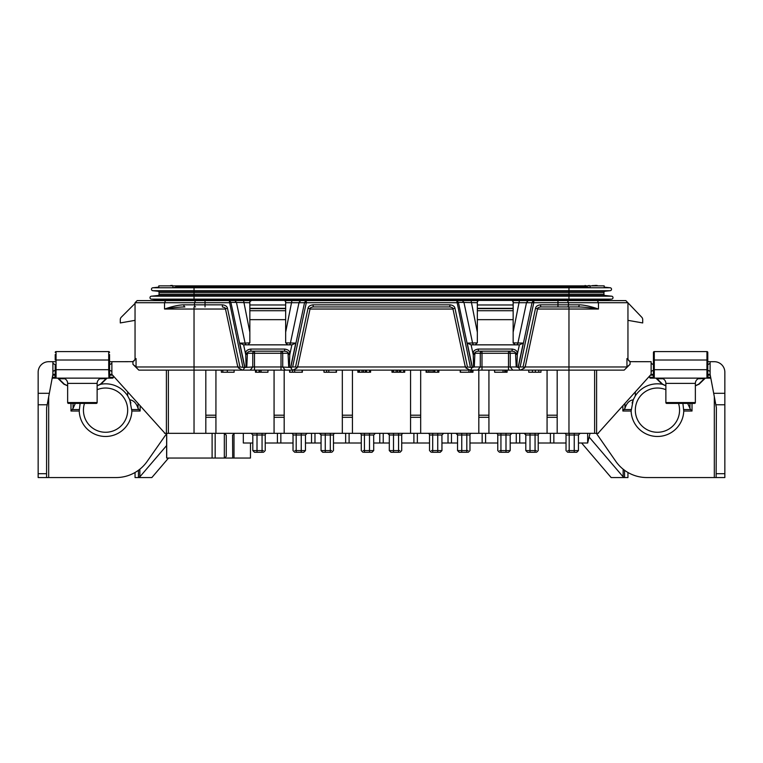 <?xml version="1.0" encoding="UTF-8"?>
<svg xmlns="http://www.w3.org/2000/svg" width="763" height="763" viewBox="0 0 763 763"><rect width="100%" height="100%" fill="white"/><g stroke="black" fill="none" stroke-linecap="round" stroke-linejoin="round"><path stroke-width="1.14" d="M624.554 470.275L624.554 477.552L627.949 477.552L627.949 472.488M678.507 403.408A22.117 22.117 0 0 1 657.448 432.268A22.117 22.117 0 0 1 635.321 410.151A22.117 22.117 0 0 1 665.87 389.702M707.787 361.7L714.321 361.7A10.529 10.529 0 0 1 724.85 372.23L724.85 477.552L646.89 477.552A37.912 37.912 0 0 1 615.827 461.386L596.361 433.317M581.616 443.007L611.144 477.552L624.554 477.552L623.142 476.846L589.122 437.056M598.459 432.831L598.459 433.317L164.541 433.317L164.541 432.831M250.483 443.007L250.455 458.048L166.639 458.048L166.639 433.317M80.105 403.408L79.238 411.019A26.333 26.333 0 0 0 105.552 436.474A26.333 26.333 0 0 0 131.875 411.019L129.777 399.831C133.668 400.356 136.424 403.207 138.055 408.396L138.055 403.417M166.639 433.584L147.173 461.386A37.912 37.912 0 0 1 116.11 477.552L46.572 477.552L46.61 407.709L47.192 404.781L38.15 404.781L38.15 477.552L46.858 477.552M55.213 374.337L52.895 374.337L55.213 374.337L52.895 374.337L47.192 404.781M55.213 370.751L55.213 370.227L52.895 371.39M52.895 363.293L55.213 364.733L55.213 377.284L55.213 375.177L52.733 375.177M55.213 364.733L55.213 369.702L108.718 369.702L108.918 378.133A0.839 0.744 -90 0 0 109.662 377.284L109.557 377.284A0.839 0.839 0 0 1 108.718 378.133L52.265 378.133A0.839 0.839 0 0 1 52.189 378.124M55.213 354.537L55.213 360.012L55.213 354.537M52.895 374.337L52.895 361.7L55.213 361.7M52.895 361.7L48.679 361.7A10.529 10.529 0 0 0 38.15 372.23L38.15 404.781M127.679 361.7L109.557 361.7L132.934 361.662L136.043 358.543L135.051 358.543A3.157 3.157 0 0 1 131.885 361.7L133.153 361.433L131.885 361.7A3.157 3.157 0 0 0 135.051 358.543L135.041 302.72L135.051 303.426L121.288 317.189A3.367 3.367 0 0 0 120.296 319.573L120.296 322.94L135.051 320.346L135.051 358.543M166.639 445.525L139.858 476.846L138.446 477.552L151.856 477.552L168.528 458.048M135.051 472.488L135.051 477.552L138.446 477.552L138.446 470.275M84.493 403.408A22.117 22.117 0 0 0 105.552 432.268A22.117 22.117 0 0 0 127.679 410.151A22.117 22.117 0 0 0 97.13 389.702M100.783 384.256A26.333 26.333 0 0 1 127.679 395.863L129.777 399.831M129.214 398.591L130.893 402.969L129.214 398.591M131.875 411.019L140.134 411.019L138.055 408.396M73.057 403.408L73.057 408.396L70.978 411.019L79.238 411.019M58.122 378.562L58.77 378.753A0.839 0.677 140.1 0 1 58.122 378.562L63.873 384.161L67.64 385.83M97.13 385.687L100.373 384.237L106 378.753A0.839 0.677 39.9 0 0 106.648 378.562L99.915 378.753M113.353 375.978L113.353 377.284A0.839 0.839 0 0 1 112.504 378.133L108.918 378.133M109.557 354.537L109.557 377.284A0.839 0.839 0 0 1 108.718 378.133M109.557 377.284L109.557 370.751M109.557 370.227L111.875 371.39M164.98 433.317L111.875 374.337L109.548 374.337L111.875 374.337L111.875 361.7M109.557 364.733L111.875 363.293M55.213 352.43A0.839 0.839 0 0 1 56.052 351.59L108.718 351.59A0.839 0.839 0 0 1 109.557 352.43A0.839 0.839 0 0 0 108.718 351.59L108.718 369.702L109.557 369.702M56.052 351.59L56.052 378.133A0.839 0.839 0 0 1 55.213 377.284L55.108 377.284A0.839 0.744 90 0 0 55.852 378.133M111.875 374.337L109.557 374.337L111.942 374.414M73.057 408.396L75.346 403.408M598.02 433.317L651.125 374.337L651.125 361.7L630.066 361.662L630.066 364.304L624.182 370.122L138.818 370.122L132.934 364.304L132.934 361.662M630.066 364.304L626.957 366.965L525.182 366.965M513.156 342.854L523.256 343.102L518.077 367.432L520.128 366.965L533.785 302.72L627.949 302.72L627.949 358.543A3.157 3.157 0 0 0 631.115 361.7L629.818 361.462M630.066 361.662L626.957 358.543L626.957 366.965M628.025 359.211L627.949 358.543L626.957 358.543M628.226 359.821L628.531 360.355L628.226 359.821M635.321 361.7L651.125 361.7M631.115 361.7L629.847 361.433M537.514 309.034L598.459 309.034L598.459 302.72L597.41 300.612L625.851 300.612L641.712 317.189A3.367 3.367 0 0 1 642.704 319.573L642.704 322.94L627.949 320.346L627.949 358.543M662.217 384.256A26.333 26.333 0 0 0 635.321 395.863L633.223 399.831L631.125 411.019A26.333 26.333 0 0 0 657.448 436.474A26.333 26.333 0 0 0 683.762 411.019L682.895 403.408M653.443 374.337L651.058 374.414M710.105 361.7L710.105 374.337L716.39 407.7L716.142 477.552M710.105 374.337L707.787 374.337L710.105 374.337M710.735 378.133L706.948 378.133L710.735 378.133A0.839 0.839 0 0 0 710.811 378.124M707.787 354.537L707.787 352.43A0.839 0.839 0 0 0 706.948 351.59L654.282 351.59L654.282 378.133L650.496 378.133A0.839 0.839 0 0 1 649.647 377.284L649.647 375.978M654.282 351.59A0.839 0.839 0 0 0 653.443 352.43L653.443 377.284A0.839 0.839 0 0 0 654.282 378.133L706.948 378.133A0.839 0.839 0 0 0 707.787 377.284A0.839 0.839 0 0 1 706.948 378.133L706.948 369.702L707.787 369.702L707.787 377.284L707.787 370.751M653.443 352.43L653.443 360.012L706.948 360.012L706.948 351.59A0.839 0.839 0 0 1 707.787 352.43L707.787 369.702M707.787 364.733L710.105 363.293M653.443 370.751L653.443 370.227L651.125 371.39M654.282 378.133A0.839 0.839 0 0 1 653.443 377.284L653.443 375.177L650.362 375.177M656.352 378.562L657 378.753A0.839 0.677 140.1 0 1 656.352 378.562L662.103 384.161L665.87 385.83M695.36 385.687L698.603 384.237L704.23 378.753A0.839 0.677 39.9 0 0 704.878 378.562L698.145 378.753M653.443 364.733L651.125 363.293M710.105 371.39L707.787 370.227M633.786 398.591L632.107 402.969L633.786 398.591M683.762 411.019L692.022 411.019L690.534 409.531L687.654 403.408M633.223 399.831C629.332 400.356 626.576 403.207 624.945 408.396L622.866 411.019L631.125 411.019M597.41 300.612L512.307 300.612M579.155 304.828A2.108 1.049 -90 0 1 578.106 306.936C583.647 307.022 590.438 307.727 598.459 309.034C590.39 306.306 583.962 304.904 579.155 304.828L540.614 304.828C537.619 305.171 535.922 306.335 535.512 308.319L523.046 366.965L520.128 366.965M578.106 306.936L540.614 306.936L540.614 304.828M557.972 300.612L557.972 306.936L568.969 306.936L568.969 433.317M524.954 366.307L524.648 367.928L520.366 370.122M518.602 367.48L519.956 370.122M524.648 367.928L523.046 366.965M477.342 302.72L458.401 302.358L472.23 367.432L473.594 367.146L473.194 353.269C473.213 350.961 474.939 349.549 478.372 349.063L512.126 349.063C515.559 349.549 517.285 350.961 517.304 353.269L517.304 354.48L515.588 354.48L516.217 366.965L510.218 366.965L512.784 370.122M516.217 366.965L518.077 367.432M508.501 370.122L508.501 366.965L481.997 366.965L481.997 353.269L508.501 353.269L508.501 366.965L510.218 366.965L510.218 353.269L508.501 353.269L508.501 351.171A2.108 1.717 -90 0 1 510.218 353.269L515.588 353.269L515.588 354.48M481.997 370.122L481.997 366.965L474.281 366.965L474.901 353.269C474.824 352.172 475.978 351.476 478.372 351.171L512.126 351.171C514.52 351.476 515.674 352.172 515.588 353.269L517.304 353.269M472.23 367.432L470.542 370.122M473.594 367.146L474.281 366.965M465.544 366.307L465.85 367.928L470.132 370.122M465.85 367.928L467.452 366.965L454.986 308.319C454.586 306.344 452.888 305.181 449.874 304.828L313.126 304.828C310.131 305.171 308.424 306.335 308.014 308.319L295.548 366.965L292.63 366.965L306.287 302.72L285.658 302.72M471.896 367.48L467.452 366.965M465.306 366.965L297.694 366.965M297.456 366.307L297.15 367.928L292.868 370.122M285.658 342.854L295.758 343.102L290.589 367.432L292.458 370.122M291.104 367.48L292.63 366.965M297.15 367.928L295.548 366.965M281.003 370.122L281.003 366.965L254.499 366.965L254.499 353.269L281.003 353.269L281.003 366.965L290.589 367.432M254.499 370.122L254.499 366.965L252.782 366.965L250.216 370.122M249.844 302.72L230.903 302.358L244.742 367.432L243.044 370.122M244.742 367.432L252.782 366.965L252.782 353.269L247.412 353.269C247.326 352.172 248.48 351.476 250.874 351.171L284.628 351.171C287.022 351.476 288.176 352.172 288.099 353.269L282.72 353.269L282.72 366.965L285.286 370.122M238.046 366.307L238.352 367.928L242.634 370.122M238.352 367.928L239.954 366.965L227.488 308.319C227.088 306.344 225.39 305.181 222.386 304.828L183.845 304.828C179.038 304.904 172.61 306.306 164.541 309.034L194.031 309.034L194.031 366.965L237.818 366.965M244.398 367.48L239.954 366.965M132.934 364.304L136.043 366.965L194.031 366.965L194.031 433.317M250.693 300.612L229.215 300.612L230.903 302.358L229.215 302.72L135.051 302.72L137.149 300.612L158.971 300.612A1.268 1.268 0 0 0 157.931 299.821L605.069 299.821A1.268 1.268 0 0 0 604.029 300.612A1.268 1.268 0 0 1 605.069 299.821L611.535 299.134L151.465 299.134L157.931 299.821M242.872 366.965L229.215 300.612L137.149 300.612M463.914 370.122L464.505 370.122M298.495 370.122L299.086 370.122M605.069 295.51A1.268 1.268 0 0 1 603.943 294.251A1.268 1.268 0 0 0 605.069 295.51L611.535 296.187L151.465 296.187L157.931 295.51A1.268 1.268 0 0 0 159.057 294.251L159.057 292.496A1.268 1.268 0 0 0 157.931 291.237L605.069 291.237A1.268 1.268 0 0 0 603.943 292.496A1.268 1.268 0 0 1 605.069 291.237L610.047 290.713L152.953 290.713L157.931 291.237L152.953 290.713A1.478 1.478 0 0 1 151.475 289.234A1.478 1.478 0 0 1 152.953 287.765L604.182 287.765L604.182 285.867L590.133 285.867L590.133 287.765L587.567 287.241A1.268 0.649 90 0 1 587.024 286.421L568.969 286.421L568.969 287.241L194.031 287.241L194.031 292.496L603.943 292.496L603.943 294.251A1.268 1.268 0 0 0 605.069 295.51L568.969 295.51L568.969 300.612L585.66 300.612M611.535 299.134A1.478 1.478 0 0 0 613.013 297.665A1.478 1.478 0 0 0 611.535 296.187A1.478 1.478 0 0 1 613.013 297.665A1.478 1.478 0 0 1 611.535 299.134A1.478 1.478 0 0 0 613.013 297.665A1.478 1.478 0 0 0 611.535 296.187M151.465 299.134A1.478 1.478 0 0 1 149.987 297.665A1.478 1.478 0 0 1 151.465 296.187M603.943 294.251L159.057 294.251A1.268 1.268 0 0 1 157.931 295.51L194.031 295.51L194.031 300.612L138.418 300.612M158.818 287.765L158.818 285.867L172.867 285.867L172.867 287.765L175.433 287.241A1.268 0.649 90 0 0 175.976 286.421L568.969 286.421L568.969 285.867L590.133 285.867M158.818 285.867L158.818 286.726A1.268 1.268 0 0 1 157.931 287.241L152.953 287.765M172.867 285.867L568.969 285.867M604.182 286.726A1.268 1.268 0 0 0 605.069 287.241A1.268 1.268 0 0 1 604.182 286.726A1.268 1.268 0 0 0 605.069 287.241L610.047 287.765A1.478 1.478 0 0 1 611.525 289.234A1.478 1.478 0 0 1 610.047 290.713A1.478 1.478 0 0 0 611.525 289.234A1.478 1.478 0 0 0 610.047 287.765L604.182 287.765M157.931 287.241A1.268 1.268 0 0 0 158.818 286.726A1.268 1.268 0 0 1 157.931 287.241L158.818 287.241M586.613 285.867L587.024 286.421M176.387 285.867L175.976 286.421M591.878 285.867L593.242 285.448M585.87 285.867L585.145 285.448M585.917 285.867L587.634 285.867M588.025 285.867L589.112 285.448M589.732 285.867L591.859 285.867M593.061 285.867L594.367 285.867M596.294 285.448L594.568 285.448M597.143 285.448L596.199 285.448M584.735 285.867L585.211 285.448M172.409 285.867L174.164 285.867M171.704 285.867L172.409 285.448M171.007 285.867L171.704 285.448M169.949 285.867L171.007 285.448M166.706 433.317L166.706 458.048M224.15 433.317L226.258 435.139L226.258 456.303L224.742 458.048M232.705 458.048L232.572 435.139L234.68 433.317M263.54 452.278L265.228 450.59L265.228 435.005L252.801 435.005L251.18 433.317M291.342 433.317A1.688 1.688 0 0 1 293.03 435.005L293.03 450.59L294.718 452.278M293.03 443.007L265.228 443.007M590.037 433.317L587.663 443.007L578.449 443.007M566.022 443.007L538.22 443.007M525.793 443.007L510.199 443.007M497.772 443.007L469.97 443.007M457.542 443.007L441.958 443.007M429.531 443.007L401.719 443.007M389.292 443.007L373.708 443.007M361.281 443.007L333.469 443.007M321.042 443.007L305.458 443.007M252.801 443.007L243.321 443.007L243.321 433.317M276.75 443.007L277.236 443.007M278.047 443.007L278.638 443.007M279.611 443.007L280.202 443.007M281.013 443.007L281.499 443.007M587.663 433.317L587.663 443.007M564.343 433.317A1.688 1.688 0 0 1 566.022 435.005L566.022 450.59L567.71 452.278M536.532 452.278L538.22 450.59L538.22 435.005L530.008 435.005L530.008 450.59L525.793 450.59L525.812 435.005L524.171 433.317M496.093 433.317A1.688 1.688 0 0 1 497.772 435.005L497.772 450.59L499.46 452.278M468.282 452.278L469.97 450.59L469.97 435.005L461.758 435.005L461.758 450.59L457.542 450.59L457.571 435.005L455.921 433.317M427.843 433.317A1.688 1.688 0 0 1 429.531 435.005L429.531 450.59L431.209 452.278M437.743 433.317L437.743 435.005L432.688 435.005L432.688 452.278L432.096 452.278L440.27 452.278L441.958 450.59L431.429 450.59M443.58 433.317L441.958 435.005L437.743 435.005L437.743 452.278M400.041 452.278L401.719 450.59L401.719 435.005L393.508 435.005L393.508 450.59L389.292 450.59L389.321 435.005L387.671 433.317M359.592 433.317A1.688 1.688 0 0 1 361.281 435.005L361.281 450.59L362.959 452.278M369.492 433.317L369.492 435.005L364.437 435.005L364.437 452.278L363.846 452.278L372.02 452.278L373.708 450.59L363.178 450.59M375.329 433.317L373.708 435.005L369.492 435.005L369.492 452.278M331.791 452.278L333.469 450.59L333.469 435.005L325.257 435.005L325.257 450.59L321.042 450.59L321.07 435.005L319.42 433.317M305.458 450.59L305.458 435.005L296.187 435.005L296.187 452.278L295.596 452.278L303.769 452.278L305.458 450.59L294.928 450.59M305.429 435.005L307.079 433.317M325.257 433.317L325.257 435.005L321.042 435.005L320.956 434.462L321.07 435.005M335.157 433.317A1.688 1.688 0 0 0 333.469 435.005M331.571 450.59L325.257 450.59L325.257 452.278L322.73 452.278L321.042 450.59M330.312 433.317L330.312 452.278L330.904 452.278L325.257 452.278M393.508 433.317L393.508 435.005L389.292 435.005L389.206 434.462L389.321 435.005M403.408 433.317A1.688 1.688 0 0 0 401.719 435.005M399.822 450.59L393.508 450.59L393.508 452.278L390.98 452.278L389.292 450.59M398.563 433.317L398.563 452.278L399.154 452.278L393.508 452.278M457.542 435.005L457.457 434.462L457.571 435.005L461.758 435.005L461.758 433.317M471.658 433.317A1.688 1.688 0 0 0 469.97 435.005M468.072 450.59L461.758 450.59L461.758 452.278L459.231 452.278L457.542 450.59M466.813 433.317L466.813 452.278L467.404 452.278L461.758 452.278M511.82 433.317L510.199 435.005L497.772 435.005M500.938 433.317L500.938 452.278L500.347 452.278L508.52 452.278L510.199 450.59L499.67 450.59M525.793 435.005L525.707 434.462L525.812 435.005L530.008 435.005L530.008 433.317M539.908 433.317A1.688 1.688 0 0 0 538.22 435.005M536.322 450.59L530.008 450.59L530.008 452.278L527.481 452.278L525.793 450.59M535.063 433.317L535.063 452.278L535.645 452.278L530.008 452.278M569.188 433.317L569.188 452.278L568.597 452.278L576.771 452.278L578.449 450.59L567.92 450.59M263.33 450.59L252.801 450.59L252.82 435.005M266.907 433.317A1.688 1.688 0 0 0 265.228 435.005M262.062 433.317L262.062 452.278L262.653 452.278L254.48 452.278L252.801 450.59M478.191 300.612L284.809 300.612M518.258 367.432L532.097 302.358L533.785 300.612L533.785 302.72L513.156 302.72M523.256 343.102L519.384 344.847L517.304 354.48L516.904 367.146M519.384 344.847L515.263 344.847A2.108 2.108 -90 0 1 514.825 344.8M477.714 370.122L480.28 366.965L480.28 353.269A2.108 1.717 90 0 1 481.997 351.171L481.997 353.269L473.194 353.269M513.184 343.112A2.108 2.108 -90 0 1 513.156 342.74L515.263 344.847L471.086 344.847L473.194 354.48L474.901 354.48M471.086 344.847L475.645 344.847L471.114 344.847L467.242 343.102L477.342 342.854M470.37 366.965L456.713 300.612L458.401 302.358L456.713 302.72L306.287 302.72L306.287 300.612L304.599 302.358L290.77 367.432M465.258 366.774L452.926 308.757L454.986 308.319M297.742 366.774L310.074 308.757L308.014 308.319M452.926 308.757C453.222 308.061 452.201 307.46 449.874 306.936L313.126 306.936L313.126 304.828M310.074 308.757C309.797 308.052 310.808 307.441 313.126 306.936L449.912 306.936M449.874 306.936L449.874 304.828M246.096 367.146L245.696 353.269C245.715 350.961 247.441 349.549 250.874 349.063L284.628 349.063C288.061 349.549 289.787 350.961 289.806 353.269L289.406 367.146M295.758 343.102L291.886 344.847L247.737 344.847A2.108 2.108 0 0 0 248.147 344.809L246.783 344.847A2.108 1.717 90 0 1 245.095 343.102L249.844 342.854M300.756 300.612L299.067 302.358L290.407 343.102A2.108 1.717 90 0 1 288.719 344.847L291.886 344.847L289.806 354.48L288.099 354.48L288.719 366.965M281.003 353.269L282.72 353.269A2.108 1.717 -90 0 0 281.003 351.171L281.003 353.269M254.499 353.269L252.782 353.269A2.108 1.717 90 0 1 254.499 351.171L254.499 353.269M246.783 366.965L247.412 353.269L245.696 353.269M244.923 367.432L239.744 343.102L243.616 344.847L245.696 354.48L247.412 354.48M237.76 366.774L225.428 308.757L227.488 308.319M225.428 308.757C225.724 308.061 224.703 307.46 222.386 306.936L222.414 306.936M183.845 304.828A2.108 1.049 -90 0 0 184.894 306.936L184.894 306.936C179.353 307.022 172.562 307.727 164.541 309.034L164.541 302.72L165.59 300.612M222.386 306.936L222.386 304.828M239.744 343.102L245.095 343.102L236.435 302.358L234.746 300.612M249.844 332.248L243.569 300.612M285.658 332.248L291.933 300.612M285.658 304.981L249.844 304.981L249.844 301.461L251.952 300.326L284.599 300.403L285.658 301.461L285.658 319.668L249.844 319.668L249.844 342.74L248.147 344.847M285.658 319.668L285.658 342.74L287.765 344.847A2.108 2.108 -90 0 1 287.327 344.8M243.616 344.847L246.783 344.847M285.572 301.795L284.599 300.412L250.903 300.412L249.94 301.795M249.844 304.981L249.844 319.668M285.658 310.732L249.844 310.732M285.658 308.634L249.844 308.634M285.658 308.338L249.844 308.338M284.628 349.063L284.628 351.171M250.874 349.063L250.874 351.171M474.281 344.847L474.281 344.847A2.108 1.717 90 0 1 472.593 343.102L463.933 302.358L462.244 300.612M477.342 332.248L471.067 300.612M513.156 332.248L519.431 300.612M516.217 344.847A2.108 1.717 90 0 0 517.905 343.102L526.565 302.358L528.254 300.612M513.06 301.795L512.097 300.412L513.156 301.461L513.156 342.74M512.097 300.412L478.401 300.412L512.097 300.412M513.156 304.981L477.342 304.981L477.342 301.461L478.401 300.412L477.428 301.795M477.342 304.981L477.342 342.74L475.235 344.847A2.108 2.108 0 0 0 475.645 344.809L475.645 344.847M477.342 308.338L513.156 308.338M477.342 308.634L513.156 308.634M477.342 310.732L513.156 310.732M477.342 319.668L513.156 319.668M512.126 349.063L512.126 351.171M478.372 349.063L478.372 351.171M540.614 306.936L540.614 306.936C538.306 307.441 537.295 308.052 537.572 308.757L535.512 308.319M557.181 433.317L557.181 370.122M557.181 415.206L547.071 415.206L547.071 370.122M547.071 433.317L547.071 417.313L557.181 417.313M547.071 415.206L547.071 417.313M488.93 370.122L488.93 433.317M488.93 417.313L478.821 417.313L478.821 433.317M488.93 415.206L478.821 415.206L478.821 370.122M478.821 415.206L478.821 417.313M420.68 370.122L420.68 433.317M420.68 417.313L410.57 417.313L410.57 433.317M420.68 415.206L410.57 415.206L410.57 370.122M410.57 415.206L410.57 417.313M352.43 370.122L352.43 433.317M352.43 417.313L342.32 417.313L342.32 433.317M352.43 415.206L342.32 415.206L342.32 370.122M342.32 415.206L342.32 417.313M284.179 370.122L284.179 433.317M284.179 417.313L274.07 417.313L274.07 433.317M284.179 415.206L274.07 415.206L274.07 370.122M274.07 415.206L274.07 417.313M215.929 370.122L215.929 433.317M215.929 417.313L205.819 417.313L205.819 433.317M215.929 415.206L205.819 415.206L205.819 370.122M205.819 415.206L205.819 417.313M660.605 378.133A5.265 5.265 -90 0 1 665.87 383.398L665.87 402.568A0.839 0.839 -90 0 0 666.709 403.408L694.521 403.408A0.839 0.839 90 0 0 695.36 402.568L665.87 402.568M700.625 378.133A5.265 5.265 90 0 0 695.36 383.398L695.36 402.568M669.237 403.408L670.076 403.408M688.541 403.408L687.94 403.408M528.74 370.122L528.74 372.23L538.802 372.23L538.802 370.122M540.948 370.122L540.948 372.23L538.802 372.23M506.823 370.122L506.823 372.23L494.615 372.23L494.615 370.122M503.046 370.122L503.046 372.23M504.725 370.122L504.725 372.23M507.099 370.122L507.099 372.23L506.031 372.23M494.348 370.122L494.767 372.23M472.698 370.122L472.698 372.23L460.49 372.23L460.49 370.122M468.921 370.122L468.921 372.23M470.599 370.122L470.599 372.23M472.974 370.122L472.974 372.23L471.753 372.23M460.223 370.122L460.223 372.23L461.062 372.23M435.034 372.23L426.364 372.23L426.364 370.122M434.357 370.122L434.357 372.23L438.849 372.23L438.849 370.122M396.083 370.122L396.083 372.23L391.972 372.23L391.972 370.122M397.676 370.122L397.676 372.23L395.797 372.23M399.45 370.122L399.45 372.23L397.676 372.23M401.166 372.23L399.45 372.23M400.728 370.122L400.728 372.23L404.724 372.23L404.724 370.122M361.958 370.122L361.958 372.23L357.857 372.23L357.857 370.122M363.55 370.122L363.55 372.23L361.672 372.23M365.324 370.122L365.324 372.23L363.55 372.23M367.041 372.23L365.324 372.23M366.602 370.122L366.602 372.23L370.599 372.23L370.599 370.122M336.206 370.122L336.206 372.23L323.998 372.23L323.998 370.122M328.796 370.122L328.796 372.23M326.631 370.122L326.631 372.23M302.081 370.122L302.081 372.23L289.873 372.23L289.873 370.122M294.671 370.122L294.671 372.23M292.506 370.122L292.506 372.23M259.077 370.122L259.077 372.23L255.481 372.23L255.481 370.122M261.871 372.23L259.077 372.23M261.06 370.122L261.06 372.23L261.156 370.122M267.956 370.122L267.956 372.23L261.156 372.23M234.107 370.122L234.107 372.23L221.356 372.23L221.356 370.122M426.097 370.122L426.097 372.23L426.918 372.23M336.483 370.122L336.483 372.23L335.415 372.23M323.731 370.122L324.151 372.23M302.358 370.122L302.358 372.23L301.137 372.23M289.606 370.122L289.606 372.23L290.445 372.23M62.375 378.133A5.265 5.265 -90 0 1 67.64 383.398L67.64 402.568A0.839 0.839 -90 0 0 68.479 403.408L96.291 403.408A0.839 0.839 90 0 0 97.13 402.568L67.64 402.568M102.395 378.133A5.265 5.265 90 0 0 97.13 383.398L97.13 402.568M623.142 469.197L623.142 476.846M48.679 396.808L48.679 477.552M70.978 403.408L70.978 411.019M140.134 411.019L140.134 405.725M55.213 374.757A0.839 0.744 90 0 0 55.108 375.177L55.108 377.284L52.342 377.284M38.15 393.298L49.337 393.298M38.15 473.709L46.572 473.709M139.858 476.846L139.858 469.197M138.647 409.531L131.875 409.531M127.679 391.886L127.679 395.863M79.238 409.531L72.466 409.531M64.855 378.753L58.77 378.753L64.397 384.237A0.839 0.62 129 0 1 63.873 384.161M64.397 384.237L67.64 385.687M100.373 384.237A0.839 0.62 51 0 0 100.897 384.161L106.648 378.562M109.557 352.43A0.839 0.839 0 0 0 108.718 351.59M109.557 360.012L55.213 360.012M113.353 377.284L109.662 377.284L109.662 375.177L112.638 375.177M166.401 370.122L166.401 433.317M168.375 370.122L168.375 433.317M594.625 433.317L594.625 370.122M596.599 433.317L596.599 370.122M635.321 391.886L635.321 395.863M653.443 374.757A0.839 0.744 90 0 0 653.338 375.177L653.338 377.284A0.839 0.744 90 0 0 654.082 378.133M714.321 477.552L714.321 396.808M622.866 405.725L622.866 411.019M692.022 411.019L692.022 403.408M724.85 473.709L716.428 473.709M710.658 377.284L707.892 377.284L707.892 375.177L710.267 375.177M707.148 378.133A0.839 0.744 -90 0 0 707.892 377.284L707.787 377.284M653.443 377.284L649.647 377.284M663.085 378.753L657 378.753L662.627 384.237A0.839 0.62 129 0 1 662.103 384.161M662.627 384.237L665.87 385.687M698.603 384.237A0.839 0.62 51 0 0 699.127 384.161L704.878 378.562M707.787 360.012L706.948 360.012L706.948 369.702L653.443 369.702M713.663 393.298L724.85 393.298M724.85 404.781L715.808 404.781M690.534 409.531L683.762 409.531M689.943 408.396L689.943 403.408M631.125 409.531L624.353 409.531M624.945 403.417L624.945 408.396M567.453 306.936A2.108 1.049 -90 0 0 568.502 304.828L568.502 302.72L567.453 300.612M521.902 369.33L521.902 370.122M468.596 369.33L468.596 370.122M294.404 369.33L294.404 370.122M241.098 369.33L241.098 370.122M136.043 366.965L136.043 358.543M194.031 306.936L194.031 309.034L225.486 309.034M159.057 292.496L194.031 292.496L194.031 295.51L568.969 295.51L568.969 287.241L587.567 287.241M159.057 294.251A1.268 1.268 0 0 1 157.931 295.51M605.069 287.241L604.182 287.241M194.031 285.867L194.031 287.241L175.433 287.241M212.104 433.317L212.104 458.048M280.851 433.317L280.851 443.007M553.843 433.317L553.843 443.007M550.4 433.317L550.4 443.007M519.717 433.317L519.717 443.007M516.274 433.317L516.274 443.007M485.592 433.317L485.592 443.007M482.149 433.317L482.149 443.007M451.477 433.317L451.477 443.007M448.024 433.317L448.024 443.007M432.688 433.317L432.688 435.005L429.531 435.005M441.93 435.005L441.958 450.59M417.351 433.317L417.351 443.007M413.899 433.317L413.899 443.007M383.226 433.317L383.226 443.007M379.774 433.317L379.774 443.007M364.437 433.317L364.437 435.005L361.281 435.005M373.679 435.005L373.708 450.59M349.101 433.317L349.101 443.007M345.649 433.317L345.649 443.007M314.976 433.317L314.976 443.007M311.523 433.317L311.523 443.007M301.242 433.317L301.242 452.278M277.408 433.317L277.408 443.007M296.187 433.317L296.187 435.005L293.03 435.005M505.993 433.317L505.993 452.278M510.18 435.005L510.199 450.59M574.243 433.317L574.243 435.005L566.022 435.005M578.449 450.59L578.449 435.005L574.243 435.005L574.243 452.278M234.003 458.048L234.003 433.413M257.007 433.317L257.007 452.278M224.322 433.327L224.322 458.048M215.166 433.317L215.166 458.048M472.411 367.432L467.242 343.102M310.016 309.034L452.984 309.034M289.806 353.269L288.099 353.269L288.099 354.48M205.028 300.612L205.028 306.936M195.547 300.612L194.498 302.72L194.498 304.828A2.108 1.049 -90 0 0 195.547 306.936M695.36 383.398L665.87 383.398M532.45 370.122L532.45 372.23M535.349 370.122L535.349 372.23M505.554 370.122L505.554 372.23M504.944 370.122L504.944 372.23M471.429 370.122L471.429 372.23M470.819 370.122L470.819 372.23M426.775 370.122L426.775 372.23M428.424 370.122L428.424 372.23M430.036 370.122L430.036 372.23M431.992 370.122L431.992 372.23M433.613 370.122L433.613 372.23M434.786 370.122L434.786 372.23M437.714 370.122L437.714 372.23M397.494 370.122L397.494 372.23M399.545 370.122L399.545 372.23M400.136 370.122L400.136 372.23M403.665 370.122L403.665 372.23M392.401 370.122L392.401 372.23M393.67 370.122L393.67 372.23M363.369 370.122L363.369 372.23M365.42 370.122L365.42 372.23M366.011 370.122L366.011 372.23M369.54 370.122L369.54 372.23M358.276 370.122L358.276 372.23M359.545 370.122L359.545 372.23M256.292 370.122L256.292 372.23M259.697 370.122L259.697 372.23M222.825 370.122L222.825 372.23M227.317 370.122L227.317 372.23M97.13 383.398L67.64 383.398M97.13 385.83L100.897 384.161M695.36 385.83L699.127 384.161M578.449 435.005L580.138 433.317M288.719 344.847L291.914 344.847M287.765 344.847L287.289 344.79M287.031 344.714L286.497 344.428M515.263 344.847L514.777 344.79M514.529 344.714L513.995 344.428M537.572 308.757L525.24 366.774"/></g></svg>
